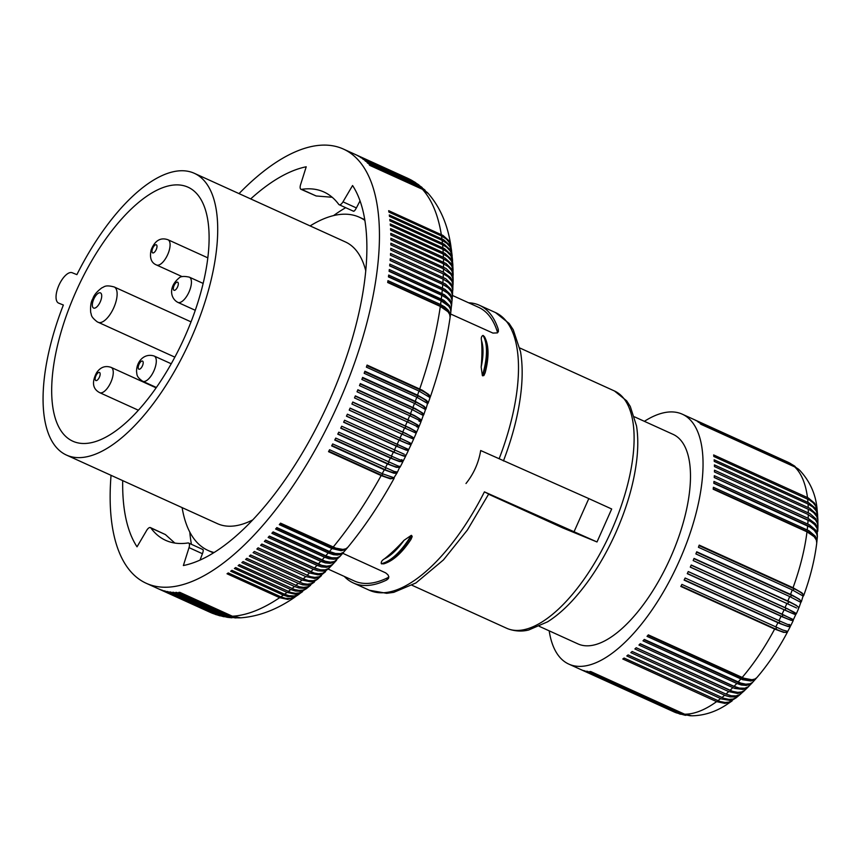 <?xml version="1.0" encoding="UTF-8"?>
<svg xmlns="http://www.w3.org/2000/svg" width="861" height="861" viewBox="0 0 861 861"><rect width="100%" height="100%" fill="white"/><g stroke="black" fill="none" stroke-linecap="round" stroke-linejoin="round"><path stroke-width="1.29" d="M58.548 303.083A16.639 7.028 -65.6 0 0 58.656 303.126L58.548 303.083A16.639 7.028 -65.6 0 1 58.968 285.163A16.639 7.028 -65.6 0 1 72.184 272.733L76.887 274.637A154.711 65.339 114.4 0 1 193.305 172.867A154.711 65.339 114.4 0 1 194.382 173.33L345.401 241.941A154.711 65.339 114.4 0 1 365.785 270.892M252.628 519.958A154.711 65.339 114.4 0 1 218.49 524.112A154.711 65.339 114.4 0 1 217.413 523.649L66.394 455.038A154.711 65.339 114.4 0 1 63.359 305.02L58.656 303.126M187.106 186.805A139.46 58.892 114.4 0 1 188.225 187.278A139.46 58.892 114.4 0 1 184.448 337.587A139.46 58.892 114.4 0 1 73.669 441.575A139.46 58.892 114.4 0 1 72.851 441.219A139.46 58.892 114.4 0 1 76.177 291.136A139.46 58.892 114.4 0 1 187.106 186.805M817.175 510.089L814.646 503.255L808.35 497.981L713.651 454.931A137.243 57.956 -65.6 0 1 713.834 456.481L809.383 499.983L813.085 502.695L815.711 506.01L817.111 509.712L817.649 515.244M488.747 493.934L467.383 530.042L443.437 559.919L415.96 582.929L393.768 592.346L386.707 593.315L369.347 590.248A152.494 64.403 -65.6 0 0 370.413 590.7A152.494 64.403 -65.6 0 0 484.42 491.868L597.007 541.967L562.782 527.922L488.596 494.214M484.42 491.868L487.993 493.665M798.534 469.191L793.96 466.21A137.243 57.956 -65.6 0 0 792.324 464.865L799.137 469.751M792.324 464.865L698.519 422.245A137.243 57.956 -65.6 0 0 697.711 421.653L795.112 466.436M465.995 483.505C473.754 473.787 478.651 462.798 480.686 450.529L588.806 498.594L574.126 531.571M450.572 313.985L492.922 333.078L497.389 332.895L498.401 331.56L498.282 329.343A152.494 64.403 -65.6 0 0 479.48 305.3A152.494 64.403 -65.6 0 0 478.425 304.837A152.494 64.403 -65.6 0 0 468.599 302.792M344.282 576.418A152.494 64.403 -65.6 0 0 353.333 582.962A152.494 64.403 -65.6 0 0 354.388 583.424A152.494 64.403 -65.6 0 0 386.686 580.002L388.472 578.484L388.828 576.719L387.902 574.75L385.642 572.856L342.764 553.289M381.315 563.686L383.737 563.858C392.939 561.092 402.012 552.945 410.955 539.438L412.193 536.543L411.278 535.348L404.035 540.31A152.494 64.403 -65.6 0 1 384.404 558.875C381.972 560.317 380.939 561.921 381.315 563.686A55.448 23.419 -65.6 0 0 411.278 535.348M481.17 367.066A152.494 64.403 -65.6 0 0 481.536 340.708A52.952 22.364 114.4 0 1 481.17 367.066L482.386 375.644L483.871 375.557L485.152 372.802C489.177 357.175 488.983 345.207 484.571 336.888L483.398 335.629A55.448 23.419 114.4 0 1 482.838 375.859M483.398 335.629L482.946 335.424C481.417 336.242 480.955 338.007 481.536 340.708M182.123 507.624A182.995 77.275 -65.6 0 0 208.007 550.437A182.995 77.275 -65.6 0 0 214.055 552.504M364.924 220.427A182.995 77.275 -65.6 0 0 359.381 217.23A182.995 77.275 -65.6 0 0 310.111 225.916M194.382 173.33A154.711 65.339 114.4 0 1 190.442 339.955A154.711 65.339 114.4 0 1 67.47 455.501A154.711 65.339 114.4 0 1 66.394 455.038M328.17 569.099L354.248 580.949A150.277 63.466 -65.6 0 0 387.687 577.742L388.849 576.967M497.507 332.82L497.281 331.593A150.277 63.466 -65.6 0 0 478.565 307.312L452.477 295.463M791.517 464.273A137.243 57.956 -65.6 0 0 789.774 463.164L695.968 420.534A137.243 57.956 -65.6 0 0 695.107 420.06L790.667 463.595M789.774 463.164L794.423 465.93M807.467 497.55A137.243 57.956 -65.6 0 0 794.714 466.899L700.897 424.279A137.243 57.956 -65.6 0 0 700.144 423.59L793.96 466.21M794.714 466.899L799.718 470.289C810.083 481.471 815.884 494.548 817.121 509.508M787.869 601.032A137.243 57.956 -65.6 0 0 789.688 596.544L800.838 602.377L798.922 607.78L796.425 605.423L789.612 601.839L694.052 558.412A137.243 57.956 -65.6 0 1 693.159 560.554L796.576 607.974M693.944 558.671L788.73 601.731A19.964 8.427 114.4 0 1 788.332 602.689A19.964 8.427 114.4 0 1 787.933 603.615M798.362 608.555A19.964 19.964 0 0 0 798.685 607.791A19.964 2.217 -158.5 0 0 788.73 601.731M752.353 682.676L748.338 686.744L744.765 688.23L739.351 688.079L734.067 686.325A137.243 57.956 -65.6 0 0 736.812 683.451L741.256 684.99L746.164 685.421L749.64 684.592L752.708 682.256M684.613 714.189A137.243 57.956 -65.6 0 0 716.61 701.629L724.704 703.362L728.869 702.598L732.141 700.897L726.415 704.772C715.459 711.95 703.911 715.62 691.749 715.803L684.613 714.189L590.797 671.569A137.243 57.956 -65.6 0 1 589.753 671.537L683.569 714.156L690.985 715.782M742.15 677.478A137.243 57.956 -65.6 0 0 774.642 629.057L783.693 632.394L787.395 632.189C778.29 649.355 768.109 664.498 756.862 677.618L754.936 679.038L751.922 679.738L743.926 678.22L648.333 634.858A137.243 57.956 -65.6 0 1 647.031 636.354L742.634 679.716L750.835 680.986L754.053 680.05L756.55 677.951M734.067 686.325L640.261 643.705A137.243 57.956 -65.6 0 1 638.948 645.04L734.551 688.391L742.978 689.446L746.401 688.294L748.801 686.357M597.007 541.967L611.687 508.991L588.806 498.594M539.277 626.334L577.957 643.899A115.062 48.593 -65.6 0 0 578.753 644.243A115.062 48.593 -65.6 0 0 670.213 558.305A115.062 48.593 -65.6 0 0 673.141 434.385L634.46 416.821M808.231 507.506A137.243 57.956 -65.6 0 0 808.07 504.029L812.849 507L816.131 510.799L817.519 514.372L817.896 519.936L815.873 513.705L809.964 508.377L714.415 464.886A137.243 57.956 -65.6 0 1 714.469 466.576L810.007 510.067L813.72 512.693L816.723 516.492L817.842 519.958L817.928 525.867M817.896 519.936L817.896 520.496M685.012 715.222L678.36 713.414A137.243 57.956 -65.6 0 0 680.416 713.834L685.83 715.34M678.36 713.414L584.544 670.784A137.243 57.956 -65.6 0 1 583.586 670.536L680.707 714.286M790.538 594.402A137.243 57.956 -65.6 0 0 792.249 589.893L803.065 596.016L801.354 601.753L799.471 599.299L792.281 595.209L696.721 551.783A137.243 57.956 -65.6 0 1 695.871 553.924L789.688 596.544M696.581 552.138L791.356 595.199A19.964 3.153 -159.8 0 1 801.096 601.807A19.964 19.964 0 0 1 800.87 602.409M549.189 630.833A137.243 57.956 -65.6 0 0 553.408 646.643A137.243 57.956 -65.6 0 0 568.777 664.089A137.243 57.956 -65.6 0 0 653.219 608.157A137.243 57.956 -65.6 0 0 703.039 465.876A137.243 57.956 -65.6 0 0 682.31 414.195A137.243 57.956 -65.6 0 0 644.383 421.32M808.275 514.577L815.432 519.786L817.326 523.004L817.939 526.362L817.789 530.796L817.197 526.986L815.302 523.649L808.156 518.322A137.243 57.956 -65.6 0 0 808.275 514.577L714.458 471.957A137.243 57.956 -65.6 0 0 714.479 471.075A137.243 57.956 -65.6 0 0 714.479 470.192L810.029 513.683L815.927 518.903L817.95 525.318M808.07 504.029L714.253 461.41A137.243 57.956 -65.6 0 0 714.146 459.796L808.834 502.835L815.119 508.022L817.627 514.674M817.789 530.796L817.746 531.345M808.156 518.322L714.339 475.702A137.243 57.956 -65.6 0 1 714.243 477.532L810.61 521.475L814.689 524.672L817.132 528.342L817.358 536.909M714.253 477.435L808.716 520.356A19.964 13.023 -179.2 0 1 815.432 525.511M817.423 536.371L817.078 533.12L815.421 529.859L809.523 524.887L713.973 481.407A137.243 57.956 -65.6 0 1 713.812 483.29L810.179 527.223L814.269 530.333L816.723 533.852L817.369 536.855L816.777 542.581M713.844 483.021L808.361 525.963A19.964 8.427 114.4 0 1 808.339 526.243M816.142 532.701A19.964 12.345 -177.1 0 0 808.361 525.963M699.046 545.594L793.82 588.655A19.964 4.079 -161.1 0 1 803.367 595.801A19.964 19.964 0 0 1 803.216 596.232L803.539 594.736L801.903 592.852L793.035 587.74A137.243 57.956 -65.6 0 0 806.994 531.829L713.177 489.209A137.243 57.956 -65.6 0 0 713.403 487.272L808.953 530.763L815.292 536.209L816.702 539.352L816.863 542.032M713.231 488.779L807.79 531.743A19.964 8.427 114.4 0 1 807.747 532.195M816.088 539.449A19.964 11.634 -175.1 0 0 807.79 531.743M806.994 531.829L814.183 536.704L816.357 540.084L816.745 543.043C814.646 559.951 810.276 577.505 803.636 595.704M793.035 587.74L699.218 545.121A137.243 57.956 -65.6 0 1 698.432 547.273L792.249 589.893M791.679 618.973L782.068 614.173A137.243 57.956 -65.6 0 0 784.102 609.76L690.285 567.141A137.243 57.956 -65.6 0 0 691.232 565.01L787.632 608.824L796.07 613.85M691.168 565.16L785.953 608.221A19.964 1.27 -157.3 0 1 796.124 613.732A19.964 19.964 0 0 1 795.768 614.539A19.964 0.624 -154.7 0 1 785.103 610.126A19.964 8.427 -65.6 0 0 785.533 609.179A19.964 8.427 -65.6 0 0 785.953 608.221M690.318 567.065L785.103 610.126M784.102 609.76C794.735 614.539 798.093 615.787 794.186 613.506M793.422 619.64L795.79 614.474M782.068 614.173L688.262 571.553A137.243 57.956 -65.6 0 1 687.272 573.652L782.832 617.068L790.947 620.275L793.132 620.264M688.24 571.596L793.444 619.608A19.964 19.964 0 0 1 793.25 620.017A19.964 19.964 0 0 1 793.067 620.415A19.964 1.571 -153.5 0 1 782.132 616.541A19.964 8.427 -65.6 0 0 782.584 615.604A19.964 8.427 -65.6 0 0 783.026 614.657M789.053 624.386C792.959 626.668 789.591 625.42 778.957 620.641L685.152 578.022A137.243 57.956 -65.6 0 1 684.108 580.099L779.679 623.493L787.912 626.485L789.957 626.679L790.355 625.979M687.347 573.48L782.132 616.541M790.57 625.538A19.964 19.964 0 0 1 790.226 626.216A19.964 2.508 -152.2 0 1 779.033 622.88L684.247 579.819M774.642 629.057L680.825 586.438A137.243 57.956 -65.6 0 0 681.901 584.393L782.8 630.037L787.783 631.382L790.366 626.421M681.029 586.061L775.804 629.111A19.964 3.444 -150.9 0 0 787.277 631.942A19.964 19.964 0 0 0 787.492 631.543A19.964 19.964 0 0 0 787.557 631.436M787.395 632.189L787.46 631.619M756.206 678.382L752.579 682.386L749.974 683.785L745.777 684.172L740.783 683.096L644.308 639.411A137.243 57.956 -65.6 0 1 642.995 640.832L736.812 683.451M754.301 679.286A19.964 11.139 -137.3 0 1 742.569 678.242L647.978 635.267M749.576 683.903A19.964 11.86 -135.4 0 1 738.598 682.644A19.964 8.427 -65.6 0 0 738.878 682.364M644.05 639.691L738.598 682.644M744.334 688.294A19.964 12.56 -133.4 0 1 734.616 686.787L640.11 643.856M728.707 691.587L737.436 693.449L741.235 692.653L744.324 690.759L740.191 694.364L736.177 695.871L731.29 695.774L725.963 694.084A137.243 57.956 -65.6 0 0 728.707 691.587L634.891 648.968A137.243 57.956 -65.6 0 0 636.204 647.73L732.7 691.394L737.802 692.352L741.536 691.953L744.55 690.479L748.435 686.766M636.171 647.752L730.623 690.662A19.964 8.427 -65.6 0 0 730.655 690.63M737.963 692.352A19.964 13.227 -131.2 0 1 730.623 690.662M725.963 694.084L632.146 651.465A137.243 57.956 -65.6 0 1 630.833 652.616L725.543 695.623L730.042 696.872L734.282 696.947L738.049 695.849L740.826 693.912M740.406 694.289L736.392 697.593L733.002 699.057L728.998 699.39L723.714 698.26L628.1 654.909A137.243 57.956 -65.6 0 1 626.797 655.964L721.518 698.971L729.504 700.327L733.486 699.38L736.736 697.345M716.61 701.629L622.794 658.999A137.243 57.956 -65.6 0 0 624.085 658.052L719.699 701.403L725.027 702.49L729.116 702.092L736.306 697.711M690.178 715.76L681.417 713.973L587.6 671.354A137.243 57.956 -65.6 0 1 586.599 671.203L680.416 713.834M674.529 712.133L674.034 711.907A137.243 57.956 -65.6 0 0 674.529 712.133L580.723 669.514A137.243 57.956 -65.6 0 0 581.627 669.88L679.889 714.07M674.906 712.295L675.702 712.617M325.555 571.672L319.183 576.762L314.771 577.387L310.552 576.698L254.361 551.47A238.443 100.694 114.4 0 1 253.102 552.665L305.73 576.569A238.443 100.694 114.4 0 1 303.233 578.893L308.55 580.594L313.393 580.723L317.365 579.27L321.476 575.622L318.258 577.645L314.469 578.431L305.73 576.569M332.938 564.149L329.903 566.42L326.394 567.291L321.454 566.882L317.009 565.354A238.443 100.694 114.4 0 1 314.502 567.948L320.615 569.853L325.2 569.853L328.773 568.368L332.604 564.525M265.479 540.288L318.344 564.31A21.407 13.001 45.3 0 0 323.252 565.742M336.597 560.21L332.841 564.235L330.183 565.699L326.717 566.172L321.81 565.365L265.629 540.116A238.443 100.694 114.4 0 1 264.381 541.44L317.009 565.354M325.2 572.038L321.928 574.126L318.183 574.868L309.497 572.963A238.443 100.694 114.4 0 1 306.99 575.385M122.703 480.621A216.262 91.331 -65.6 0 0 137.028 546.81L146.618 530.494A5.543 2.346 114.4 0 1 150.427 527.599A5.543 2.346 114.4 0 1 150.847 527.965L165.409 534.573L150.427 527.599M329.257 567.969L322.853 573.211L318.505 573.77L314.308 573.06L258.117 547.822A238.443 100.694 114.4 0 1 256.869 549.06L309.497 572.963M200.043 560.059L202.432 553.72C203.476 550.749 203.508 549.372 202.55 549.587M150.847 527.965A191.303 80.794 114.4 0 0 165.667 540.342A191.303 80.794 114.4 0 0 187.989 542.968A5.543 2.346 114.4 0 1 188.634 543.043A5.543 2.346 114.4 0 1 189.022 547.628L183.371 565.537A216.262 91.331 -65.6 0 0 329.537 400.408A216.262 91.331 -65.6 0 0 352.569 185.524L342.979 201.84A5.543 2.346 -65.6 0 1 339.169 204.724A5.543 2.346 -65.6 0 1 338.739 204.369A191.303 80.794 -65.6 0 0 323.93 191.992A191.303 80.794 -65.6 0 0 301.608 189.355A5.543 2.346 -65.6 0 1 300.963 189.28A5.543 2.346 -65.6 0 1 300.575 184.695L306.225 166.786A216.262 91.331 -65.6 0 0 250.691 198.913M353.301 210.977C353.839 211.741 354.861 210.73 356.389 207.931L360.049 200.839M258.085 547.865L310.896 571.855A21.407 13.776 47.5 0 0 312.382 572.414M165.409 534.573L174.815 543.054M306.828 588.343L299.445 592.917L295.377 593.294L290.964 592.497L235.634 567.56A238.443 100.694 114.4 0 1 234.407 568.497L287.025 592.4A238.443 100.694 114.4 0 1 284.56 594.23L289.059 595.715L294.214 595.93L298.003 594.811L302.631 591.615L299.241 593.423L295.108 594.165L287.025 592.4M333.551 215.605A216.262 91.331 114.4 0 1 345.681 207.684M191.411 544.303A216.262 91.331 114.4 0 1 189.786 532.055M239.024 193.617A238.443 100.694 114.4 0 1 343.421 149.071A238.443 100.694 114.4 0 1 379.432 238.852A238.443 100.694 114.4 0 1 292.88 486.067A238.443 100.694 114.4 0 1 146.166 583.252A238.443 100.694 114.4 0 1 110.165 493.471A238.443 100.694 114.4 0 1 111.047 475.326M453.144 280.137L451.573 273.884L446.063 268.481L390.883 243.211A238.443 100.694 114.4 0 1 390.872 244.05A238.443 100.694 114.4 0 1 390.862 244.901L443.48 268.804A238.443 100.694 114.4 0 1 443.404 272.205L450.551 277.565L452.455 280.966L453.047 284.7L453.144 280.6L452.542 277.242L450.637 274.024L443.48 268.804M453.155 275.143L451.573 268.987L446.063 263.509L390.883 238.239A238.443 100.694 114.4 0 1 390.894 239.885L443.523 263.789A238.443 100.694 114.4 0 1 443.512 267.125M453.069 270.214L451.035 263.477L445.137 258.149L390.776 233.363A238.443 100.694 114.4 0 1 390.819 234.978L443.447 258.881A238.443 100.694 114.4 0 1 443.512 262.142M452.875 265.371L450.83 258.774L444.922 253.382L390.56 228.595A238.443 100.694 114.4 0 1 390.646 230.167L443.275 254.081A238.443 100.694 114.4 0 1 443.404 257.267M452.574 260.603L450.529 254.178L444.61 248.732L390.248 223.935A238.443 100.694 114.4 0 1 390.367 225.474L442.995 249.389A238.443 100.694 114.4 0 1 443.189 252.499M452.165 255.911L450.109 249.69L444.19 244.19L389.829 219.394A238.443 100.694 114.4 0 1 389.979 220.9L442.608 244.804A238.443 100.694 114.4 0 1 442.877 247.85M451.638 251.304L449.108 244.599L443.673 239.767L389.312 214.97A238.443 100.694 114.4 0 1 389.495 216.434L442.123 240.337A238.443 100.694 114.4 0 1 442.457 243.308M451.003 246.784L448.495 240.337L443.038 235.473L388.677 210.676A238.443 100.694 114.4 0 1 388.903 212.086L441.532 236A238.443 100.694 114.4 0 1 441.941 238.884M427.939 193.155L421.793 188.591L369.165 164.677A238.443 100.694 114.4 0 1 369.843 165.42L422.471 189.323A238.443 100.694 114.4 0 1 441.306 234.579M425.14 190.292L419.705 186.482L367.077 162.568A238.443 100.694 114.4 0 1 367.787 163.256L420.416 187.16A238.443 100.694 114.4 0 1 421.793 188.591M422.181 187.59L417.531 184.534L364.903 160.62A238.443 100.694 114.4 0 1 365.634 161.255L418.263 185.169A238.443 100.694 114.4 0 1 419.705 186.482M419.059 185.072L362.632 158.844A238.443 100.694 114.4 0 1 363.396 159.414L416.024 183.328A238.443 100.694 114.4 0 1 417.531 184.534M415.777 182.769L360.285 157.229A238.443 100.694 114.4 0 1 361.082 157.746L413.71 181.66A238.443 100.694 114.4 0 1 415.26 182.758M412.354 180.67L357.864 155.776A238.443 100.694 114.4 0 1 358.682 156.239L411.31 180.153A238.443 100.694 114.4 0 1 412.914 181.144M356.196 154.905L408.189 178.507L355.356 154.496A238.443 100.694 114.4 0 1 356.196 154.905M332.195 197.266L316.159 195.974L301.608 189.355M300.963 189.28L316.159 195.974M299.241 594.101L292.299 596.802L287.865 596.576L283.323 595.123A238.443 100.694 114.4 0 1 280.869 596.845L285.389 598.32L290.577 598.503L294.419 597.34L298.821 594.413M284.56 594.23L231.932 570.326A238.443 100.694 114.4 0 1 230.705 571.209L283.323 595.123M280.869 596.845L228.24 572.931A238.443 100.694 114.4 0 1 227.024 573.77L279.642 597.685A238.443 100.694 114.4 0 1 232.405 616.228L240.714 617.821C258.957 616.444 277.048 609.523 295 597.082L287.789 599.396L279.642 597.685M240.111 617.843L235.096 617.509L231.372 616.282A238.443 100.694 114.4 0 1 229.338 616.325L233.998 617.724L239.487 617.886M232.405 616.228L179.777 592.325A238.443 100.694 114.4 0 1 178.744 592.368L231.372 616.282M229.338 616.325L176.709 592.411A238.443 100.694 114.4 0 1 175.698 592.4L228.326 616.315A238.443 100.694 114.4 0 1 226.335 616.239L235.462 617.929L228.326 616.315M236.097 617.929L235.462 617.929M226.335 616.239L173.707 592.325A238.443 100.694 114.4 0 1 172.717 592.26L225.345 616.175A238.443 100.694 114.4 0 1 223.397 615.981L228.735 617.477L231.448 617.746L225.345 616.175M232.093 617.778L231.448 617.746M223.397 615.981L170.769 592.077A238.443 100.694 114.4 0 1 169.8 591.948L222.429 615.863A238.443 100.694 114.4 0 1 220.524 615.55L227.143 617.272L222.429 615.863M228.1 617.391L227.455 617.315M224.14 616.756L219.587 615.378A238.443 100.694 114.4 0 1 217.725 614.958L223.494 616.637M220.524 615.55L167.895 591.647A238.443 100.694 114.4 0 1 166.959 591.464L219.587 615.378M220.233 615.884L216.8 614.722A238.443 100.694 114.4 0 1 214.992 614.184L219.587 615.723M217.725 614.958L165.097 591.044A238.443 100.694 114.4 0 1 164.171 590.807L216.8 614.722M216.38 614.754L161.47 589.979A238.443 100.694 114.4 0 0 162.363 590.28L214.992 614.184M212.602 613.366L211.462 612.892A238.443 100.694 114.4 0 1 210.235 612.365L211.989 613.118M215.745 614.55L159.705 589.333A238.443 100.694 114.4 0 1 158.833 588.989L211.462 612.892M306.43 588.676L303.632 590.323L299.639 591.27L295.269 591.001L290.749 589.537A238.443 100.694 114.4 0 1 288.263 591.464M310.606 585.265L306.505 588.569L303.104 590.054L299.079 590.398L294.688 589.581L239.358 564.633A238.443 100.694 114.4 0 1 238.12 565.623L290.749 589.537M310.218 585.598L307.269 587.363L303.33 588.278L298.993 587.988L294.484 586.513A238.443 100.694 114.4 0 1 291.987 588.547M314.362 582.058L307.495 586.836L303.621 587.374L299.316 586.772L243.103 561.566A238.443 100.694 114.4 0 1 241.855 562.61L294.484 586.513M313.985 582.402L310.929 584.264L307.033 585.146L302.728 584.834L298.229 583.349A238.443 100.694 114.4 0 1 295.732 585.48M318.107 578.721L311.165 583.693L307.334 584.188L303.05 583.554L246.849 558.348A238.443 100.694 114.4 0 1 245.6 559.435L298.229 583.349M317.741 579.076L314.588 581.024L310.746 581.864L301.974 580.034A238.443 100.694 114.4 0 1 299.477 582.262M303.233 578.893L250.605 554.979A238.443 100.694 114.4 0 1 249.346 556.12L301.974 580.034M328.913 568.346L326.244 570.197L322.692 571.123L317.709 570.746L313.253 569.229A238.443 100.694 114.4 0 1 310.746 571.736M261.776 544.141L314.62 568.152A21.407 13.389 46.4 0 0 318.064 569.272M314.502 567.948L261.873 544.044A238.443 100.694 114.4 0 1 260.625 545.314L313.253 569.229M340.235 556.163L334.434 561.555L330.43 562.158L325.544 561.318L269.375 536.069A238.443 100.694 114.4 0 1 268.137 537.436L320.755 561.34A238.443 100.694 114.4 0 1 318.258 564.03M322.283 560.102A19.964 8.427 114.4 0 1 322.057 560.328A21.407 12.592 44.2 0 0 328.159 561.932M269.17 536.306L322.057 560.328M347.446 547.725L344.981 549.813L341.128 550.706L331.937 548.554A238.443 100.694 114.4 0 1 329.472 551.492L335.499 553.483L340.525 553.612L343.593 552.235L347.134 548.134M280.18 523.596L333.132 547.661A21.407 11.311 41.3 0 0 341.785 549.415M394.241 477.704L394.123 478.318C379.949 504.051 364.483 527.083 347.736 547.402L345.81 548.812L342.872 549.415L335.833 548.134L280.546 523.154A238.443 100.694 114.4 0 1 279.319 524.64L331.937 548.554M394.123 478.318L390.27 478.791L381.154 475.573A238.443 100.694 114.4 0 1 333.175 547.069M397.158 472.162L396.609 473.238L393.918 473.216L384.297 469.794A238.443 100.694 114.4 0 1 382.209 473.658L393.961 477.737L397.093 472.84M331.883 445.492L384.985 469.622A21.407 3.853 29.3 0 0 396.673 472.269L396.856 471.925M399.967 466.533L397.47 472.086L394.23 471.484L332.701 443.942A238.443 100.694 114.4 0 1 331.668 445.88L384.297 469.794M382.209 473.658L329.58 449.743A238.443 100.694 114.4 0 1 328.525 451.67L381.154 475.573M328.773 451.218L381.875 475.347A19.964 8.427 -65.6 0 0 382.349 474.486A19.964 8.427 -65.6 0 0 382.682 473.873M384.985 469.622A19.964 8.427 -65.6 0 0 385.459 468.75A19.964 8.427 -65.6 0 0 385.814 468.072M402.625 460.796L402.873 461.711L400.451 466.468L398.234 466.07L335.768 438.088A238.443 100.694 114.4 0 1 334.757 440.046L387.385 463.95A238.443 100.694 114.4 0 1 385.33 467.857M334.929 439.702L388.042 463.831A21.407 3.315 28.6 0 0 399.569 466.77L399.752 466.425M388.881 462.217A19.964 8.427 114.4 0 1 388.505 462.96A19.964 8.427 114.4 0 1 388.042 463.831M402.873 461.711L399.375 461.55L390.41 458.063A238.443 100.694 114.4 0 1 388.397 461.991M337.921 433.869L391.034 457.998A21.407 2.777 27.9 0 0 402.399 461.227L402.744 460.538M401.581 459.645C405.434 462.045 402.033 460.861 391.4 456.082L338.771 432.179A238.443 100.694 114.4 0 1 337.781 434.148L390.41 458.063M391.884 456.308A19.964 8.427 114.4 0 1 391.486 457.116A19.964 8.427 114.4 0 1 391.034 457.998M405.509 454.952L405.585 456.179L403.744 456.104L393.369 452.122A238.443 100.694 114.4 0 1 391.4 456.082M404.25 454.242L341.709 426.217A238.443 100.694 114.4 0 1 340.741 428.208L393.369 452.122M408.017 449.754L408.222 450.529L406.134 450.131L396.264 446.127A238.443 100.694 114.4 0 1 394.338 450.131M340.848 427.971L393.961 452.1A21.407 2.239 27.2 0 0 405.176 455.641L405.348 455.297M394.822 450.346A19.964 8.427 114.4 0 1 394.413 451.218A19.964 8.427 114.4 0 1 393.961 452.1M410.622 444.168L411.074 444.706L408.706 449.55L344.572 420.243A238.443 100.694 114.4 0 1 343.636 422.224L396.264 446.127M343.722 422.041L396.835 446.17A21.407 1.7 26.6 0 0 407.888 450.012L408.222 449.324M406.866 448.807L344.583 420.222M397.685 444.373A19.964 8.427 114.4 0 1 397.265 445.277A19.964 8.427 114.4 0 1 396.835 446.17M399.084 440.1L346.456 416.197A238.443 100.694 114.4 0 0 347.381 414.184L400.01 438.088C410.611 442.963 413.743 444.706 409.416 443.34C413.183 445.933 409.739 444.857 399.084 440.1A238.443 100.694 114.4 0 1 397.212 444.125M399.633 440.208A21.407 1.162 25.9 0 0 410.536 444.351L410.858 443.652A21.407 0.775 23.5 0 0 400.462 438.389A19.964 8.427 -65.6 0 1 400.053 439.304A19.964 8.427 -65.6 0 1 399.633 440.208L346.509 416.078M347.349 414.259L400.462 438.389M410.805 443.781L411.461 443.856L413.678 438.97L413.162 438.561M352.687 402.205L405.8 426.335A21.407 1.851 22.1 0 1 415.928 432.233L416.207 433.201L414.055 438.109L406.144 433.589L350.115 408.103A238.443 100.694 114.4 0 1 349.211 410.137L401.839 434.041A238.443 100.694 114.4 0 1 400.01 438.088M415.809 432.523L416.595 432.233L415.605 431.232L409.578 427.885L352.773 402.012A238.443 100.694 114.4 0 1 351.901 404.046L415.626 432.932M416.681 426.755C420.921 428.326 417.736 426.69 407.135 421.836A238.443 100.694 114.4 0 1 405.402 425.915M407.619 422.051A19.964 8.427 -65.6 0 0 407.996 421.19A19.964 8.427 -65.6 0 0 408.362 420.265A21.407 2.4 21.4 0 1 418.371 426.475L418.941 426.109L417.424 424.764L410.568 420.997L355.356 395.888A238.443 100.694 114.4 0 1 354.506 397.922L407.135 421.836M355.249 396.135L408.362 420.265M420.631 421.158L421.438 420.577L420.825 419.555L414.647 415.648L357.864 389.742A238.443 100.694 114.4 0 1 357.035 391.787L409.664 415.702A238.443 100.694 114.4 0 1 407.985 419.791M357.735 390.055L410.848 414.184A21.407 2.927 20.7 0 1 420.728 420.706L420.437 421.416M410.148 415.917A19.964 8.427 -65.6 0 0 410.493 415.11A19.964 8.427 -65.6 0 0 410.848 414.184M423.149 415.379L423.741 414.528L422.611 413.022L415.497 408.706L360.296 383.586A238.443 100.694 114.4 0 1 359.489 385.631L412.118 409.545A238.443 100.694 114.4 0 1 410.493 413.646M360.146 383.952L413.258 408.082A21.407 3.466 20 0 1 423.02 414.916L422.88 415.282M413.258 408.082A19.964 8.427 114.4 0 1 412.903 409.007A19.964 8.427 114.4 0 1 412.602 409.761M428.1 403.206L429.865 398.234L429.51 397.265L418.995 391.034A238.443 100.694 114.4 0 1 417.531 395.156L426.378 400.29L428.014 402.216L427.734 403.701M429.854 397.847L430.199 396.566L428.907 394.607L422.277 390.216L367.077 365.075A238.443 100.694 114.4 0 1 366.366 367.13L418.995 391.034M419.468 391.249A19.964 8.427 -65.6 0 0 419.673 390.668A19.964 8.427 -65.6 0 0 419.985 389.742A21.407 5.048 17.9 0 1 429.488 397.233M366.883 365.624L419.985 389.742M430.177 397.351C439.745 369.735 446.396 343.087 450.099 317.418L449.711 314.48L448 311.757L440.315 306.43A238.443 100.694 114.4 0 1 419.705 388.978M450.83 311.983L450.454 309.024L448.753 306.215L441.08 300.812A238.443 100.694 114.4 0 1 440.574 304.546L444.663 306.85L448.226 310.143L449.905 313.156L450.238 316.482L450.83 311.983M450.873 311.542L449.776 305.849L443.856 300.285L388.677 275.046A238.443 100.694 114.4 0 1 388.451 276.898L441.08 300.812M440.574 304.546L387.956 280.643A238.443 100.694 114.4 0 1 387.687 282.516L440.315 306.43M387.751 282.053L440.681 306.096A21.407 11.86 6.4 0 1 447.053 310.767M441.37 300.941A19.964 8.427 -65.6 0 0 441.402 300.564A21.407 12.291 5.4 0 1 447.16 304.6M388.494 276.521L441.402 300.564M451.498 306.15L451.401 302.986L450.012 299.8L444.491 294.774L389.312 269.525A238.443 100.694 114.4 0 1 389.107 271.355L441.736 295.269A238.443 100.694 114.4 0 1 441.306 298.961M389.14 271.064L442.027 295.097A19.964 8.427 114.4 0 1 442.005 295.388M442.027 295.097A21.407 12.7 4.3 0 1 447.01 298.423M451.573 305.644L452.014 300.123L450.777 296.528L447.752 293.138L442.296 289.802A238.443 100.694 114.4 0 1 441.941 293.44M452.036 300.823L451.917 297.712L450.529 294.44L445.008 289.339L389.829 264.09A238.443 100.694 114.4 0 1 389.667 265.898L442.296 289.802M389.689 265.694L442.543 289.705A21.407 13.109 3.3 0 1 446.558 292.223M452.09 300.317L452.445 294.946L451.218 291.255L448.194 287.778L442.748 284.421A238.443 100.694 114.4 0 1 442.457 288.005M452.466 295.549L452.326 292.514L450.938 289.167L445.428 283.99L390.248 258.741A238.443 100.694 114.4 0 1 390.119 260.506L442.748 284.421M452.509 295.043L452.703 289.21L451.562 286.056L448.549 282.516L443.103 279.125A238.443 100.694 114.4 0 1 442.877 282.645M390.13 260.399L442.963 284.399A21.407 13.507 2.2 0 1 445.664 285.96M452.789 290.34L452.638 287.402L451.25 283.979L445.74 278.727L390.56 253.468A238.443 100.694 114.4 0 1 390.474 255.211L443.103 279.125M390.474 255.19L443.275 279.179A21.407 13.884 1 0 1 444.018 279.567M452.832 289.834L452.929 284.184L451.799 280.944L448.129 276.79L443.34 273.916A238.443 100.694 114.4 0 1 443.189 277.382M443.404 272.205L390.776 248.291A238.443 100.694 114.4 0 1 390.722 250.013L443.34 273.916M453.166 274.627L452.897 268.976L451.508 265.522L448.226 261.819L443.447 258.881M450.927 246.268C447.817 225.012 440.294 207.458 428.358 193.617L422.471 189.323M427.508 192.692L420.416 187.16M424.688 189.829L418.263 185.169M421.686 187.16L416.024 183.328M418.532 184.674L413.71 181.66M415.228 182.392L411.31 180.153M411.773 180.336L408.824 178.819A238.443 100.694 114.4 0 1 410.493 179.691M451.584 250.788L450.83 246.031L449.173 242.296L446.31 239.024L441.532 236M452.122 255.394L451.412 250.25L449.754 246.58L446.902 243.351L442.123 240.337M452.542 260.087L451.896 254.587L450.238 250.981L446.687 247.225L442.608 244.804M452.864 264.854L452.273 259.043L450.626 255.491L447.074 251.799L442.995 249.389M453.069 269.708L452.725 264.316L451.336 260.797L448.054 257.03L443.275 254.081M453.155 279.631L452.972 273.723L451.584 270.354L448.301 266.706L443.523 263.789M450.949 311.036L451.487 305.375L450.572 302.469L447.193 298.573L441.736 295.269M417.531 395.156L364.903 371.242A238.443 100.694 114.4 0 1 364.16 373.297L416.789 397.212A238.443 100.694 114.4 0 1 415.26 401.323L424.161 406.349L425.937 408.405L425.506 409.545M425.947 409.061L427.562 403.443L416.789 397.212M415.26 401.323L362.642 377.419A238.443 100.694 114.4 0 1 361.868 379.475L414.496 403.378A238.443 100.694 114.4 0 1 412.914 407.49M362.47 377.85L415.583 401.979A21.407 3.993 19.4 0 1 425.237 409.115L425.097 409.492M415.583 401.979A19.964 8.427 114.4 0 1 415.239 402.894A19.964 8.427 114.4 0 1 414.97 403.594M364.72 371.737L417.822 395.856A19.964 8.427 114.4 0 1 417.499 396.781A19.964 8.427 114.4 0 1 417.262 397.427M417.822 395.856A21.407 4.531 18.6 0 1 427.39 403.239M423.72 414.894L425.506 409.545L414.496 403.378M421.406 420.728L423.235 415.454L412.118 409.545M418.973 421.18C423.354 422.407 420.254 420.588 409.664 415.702M414.335 432.308L404.53 427.949A238.443 100.694 114.4 0 1 402.744 432.018M413.345 438.163L414.055 438.109M350.05 408.243L403.174 432.383A21.407 1.313 22.8 0 1 413.431 437.958L413.119 438.647A21.407 0.624 25.2 0 1 402.356 434.202L349.243 410.073M403.174 432.383A19.964 8.427 114.4 0 1 402.776 433.298A19.964 8.427 114.4 0 1 402.356 434.202M351.901 404.046L404.53 427.949M405.8 426.335A19.964 8.427 114.4 0 1 405.423 427.25A19.964 8.427 114.4 0 1 405.014 428.165M411.913 437.84C415.831 440.089 412.473 438.83 401.839 434.041M400.021 467.297L396.404 467.351L387.385 463.95M381.875 475.347A21.407 4.38 30 0 0 393.703 477.737M329.472 551.492L276.844 527.578A238.443 100.694 114.4 0 1 275.606 529.031L328.224 552.945A238.443 100.694 114.4 0 1 325.749 555.797L331.797 557.767L336.877 557.831L340.02 556.357L343.539 552.396L340.816 554.333L337.469 555.033L333.498 554.699L328.224 552.945M276.521 527.954L329.451 552.009A21.407 11.742 42.2 0 0 337.383 553.741M325.749 555.797L273.12 531.883A238.443 100.694 114.4 0 1 271.872 533.293L324.5 557.207A238.443 100.694 114.4 0 1 322.003 559.973M326.039 555.926A19.964 8.427 114.4 0 1 325.759 556.228A21.407 12.172 43.2 0 0 332.852 557.928M272.851 532.195L325.759 556.228M339.912 556.55L337.189 558.488L333.788 559.241L328.924 558.757L324.5 557.207M336.264 560.597L333.551 562.513L330.097 563.331L325.2 562.879L320.755 561.34M499.154 458.741A152.494 64.403 -65.6 0 0 495.505 312.575L509.12 323.478L513.253 329.774L520.518 351.697C522.433 362.976 522.681 375.719 521.239 389.893C518.903 412.311 512.962 436 503.427 460.958M387.687 577.742L386.686 580.002M498.282 329.343L497.281 331.593M482.946 335.424A55.448 23.419 114.4 0 1 482.386 375.644M381.767 563.89A55.448 23.419 -65.6 0 0 411.741 535.553M384.404 558.875A52.952 22.364 -65.6 0 0 404.035 540.31M614.463 390.98L626.668 400.849L630.274 406.446L636.505 425.872C638.066 435.677 638.184 446.687 636.86 458.902C634.126 482.892 626.916 507.915 615.217 533.992C603.055 560.619 588.633 582.994 571.941 601.107C563.869 609.782 555.754 616.68 547.596 621.814L528.676 630.004C526.2 630.607 518.182 632.512 507.829 628.767L506.655 628.261A130.312 55.029 -65.6 0 0 507.57 628.648A130.312 55.029 -65.6 0 0 611.149 531.323A130.312 55.029 -65.6 0 0 614.463 390.98L519.786 347.973M788.913 462.68A137.243 57.956 -65.6 0 0 787.567 462.013L789.924 463.175M808.296 512.812A137.243 57.956 -65.6 0 0 808.275 509.195M807.952 502.415A137.243 57.956 -65.6 0 0 807.65 499.1M807.79 524.026A137.243 57.956 -65.6 0 0 808.059 520.152M807.22 529.902A137.243 57.956 -65.6 0 0 807.629 525.91M793.82 588.655A19.964 8.427 114.4 0 1 793.476 589.624A19.964 8.427 114.4 0 1 793.207 590.334M790.656 596.985A19.964 8.427 -65.6 0 0 790.99 596.167A19.964 8.427 -65.6 0 0 791.356 595.199M785.049 607.629A137.243 57.956 -65.6 0 0 786.976 603.174M778.957 620.641A137.243 57.956 -65.6 0 0 781.078 616.282M779.926 621.082A19.964 8.427 114.4 0 1 779.506 621.954A19.964 8.427 114.4 0 1 779.033 622.88M775.718 627.023A137.243 57.956 -65.6 0 0 777.924 622.718M776.687 627.454A19.964 8.427 114.4 0 1 776.299 628.207A19.964 8.427 114.4 0 1 775.804 629.111M738.125 682.03A137.243 57.956 -65.6 0 0 740.847 678.974M730.01 690.35A137.243 57.956 -65.6 0 0 732.765 687.659M721.916 697.528A137.243 57.956 -65.6 0 0 724.65 695.236M717.902 700.671A137.243 57.956 -65.6 0 0 720.614 698.583M681.417 713.973A137.243 57.956 -65.6 0 0 683.569 714.156M675.444 712.499A137.243 57.956 -65.6 0 0 677.403 713.156M189.022 547.628L202.432 553.72M356.389 207.931L342.979 201.84M156.099 387.827L111.166 367.41A13.862 5.855 114.4 0 1 108.486 386.621A13.862 5.855 114.4 0 1 99.693 392.659L138.352 410.213M98.628 378.603A4.434 1.873 114.4 0 1 95.345 380.035A4.434 1.873 114.4 0 1 96.68 374.395A4.434 1.873 114.4 0 1 99.962 372.964A4.434 1.873 114.4 0 1 98.628 378.603M203.174 283.43L189.334 277.145A13.862 5.855 114.4 0 1 190.378 288.392A13.862 5.855 114.4 0 1 181.832 301.587A13.862 5.855 114.4 0 1 177.861 302.383L195.286 310.304M176.387 282.451A4.434 1.873 114.4 0 1 178.259 284.614A4.434 1.873 114.4 0 1 175.257 290.017A4.434 1.873 114.4 0 1 173.384 287.854A4.434 1.873 114.4 0 1 176.387 282.451M207.856 257.859L168.003 239.756A13.862 5.855 114.4 0 1 168.971 251.218A13.862 5.855 114.4 0 1 156.53 264.994L182.155 276.639M152.343 249.216A4.434 1.873 114.4 0 1 155.776 244.75A4.434 1.873 114.4 0 1 156.637 248.474A4.434 1.873 114.4 0 1 153.193 252.94A4.434 1.873 114.4 0 1 152.343 249.216M171.21 363.762L154.205 356.045A13.862 5.855 114.4 0 1 156.271 360.199A13.862 5.855 114.4 0 1 151.644 375.062A13.862 5.855 114.4 0 1 142.743 381.283L156.347 387.461M143.184 362.416A4.434 1.873 114.4 0 1 140.913 368.228A4.434 1.873 114.4 0 1 138.201 367.83A4.434 1.873 114.4 0 1 140.483 362.029A4.434 1.873 114.4 0 1 143.184 362.416M174.848 357.143L97.239 321.842C90.039 316.159 91.847 315.008 90.717 312.608C90.222 306.29 90.954 301.608 92.902 298.563C93.957 295.075 96.97 291.481 101.942 287.778C104.299 287.111 104.816 284.474 114.201 286.961A19.405 8.201 114.4 0 1 114.459 287.09A19.405 8.201 114.4 0 1 113.501 308.324A19.405 8.201 114.4 0 1 98.154 322.305A19.405 8.201 114.4 0 1 97.896 322.175M100.576 292.955A8.319 3.509 114.4 0 1 100.102 302.189A8.319 3.509 114.4 0 1 93.472 307.99A8.319 3.509 114.4 0 1 93.946 298.756A8.319 3.509 114.4 0 1 100.576 292.955M343.421 149.071L407.49 178.184A238.443 100.694 114.4 0 1 407.985 178.41M214.098 613.893A238.443 100.694 114.4 0 1 212.333 613.247M495.505 312.575L479.48 305.3M364.806 219.695L359.381 217.23M213.42 552.902L208.007 550.437M506.655 628.261L411.988 585.254M787.567 462.013L682.31 414.195M798.534 608.684L796.35 613.753M793.218 620.566L790.807 625.538M188.634 543.043L202.948 549.555M353.527 211.246L339.169 204.724M99.693 392.659C92.676 388.957 91.632 382.327 96.561 372.77C100.414 367.141 105.29 365.355 111.166 367.41M189.334 277.145C183.888 275.972 180.423 276.295 178.959 278.125C168.487 286.713 170.166 298.347 177.861 302.383M168.003 239.756C160.533 237.152 154.905 240.531 151.127 249.905C149.427 257.837 151.235 262.863 156.53 264.994M142.743 381.283C135.844 376.601 137.179 374.083 136.576 372.027C136.135 362.201 143.798 352.698 154.205 356.045M403.292 460.872L405.671 456.082M406.08 455.243L408.405 450.411M418.672 427.411L416.584 432.34M408.189 178.507L407.49 178.184M421.061 421.599L419.027 426.55M146.166 583.252L210.235 612.365M674.034 711.907L568.777 664.089M114.201 286.961L191.045 321.874M369.347 590.248L353.333 582.962"/></g></svg>
